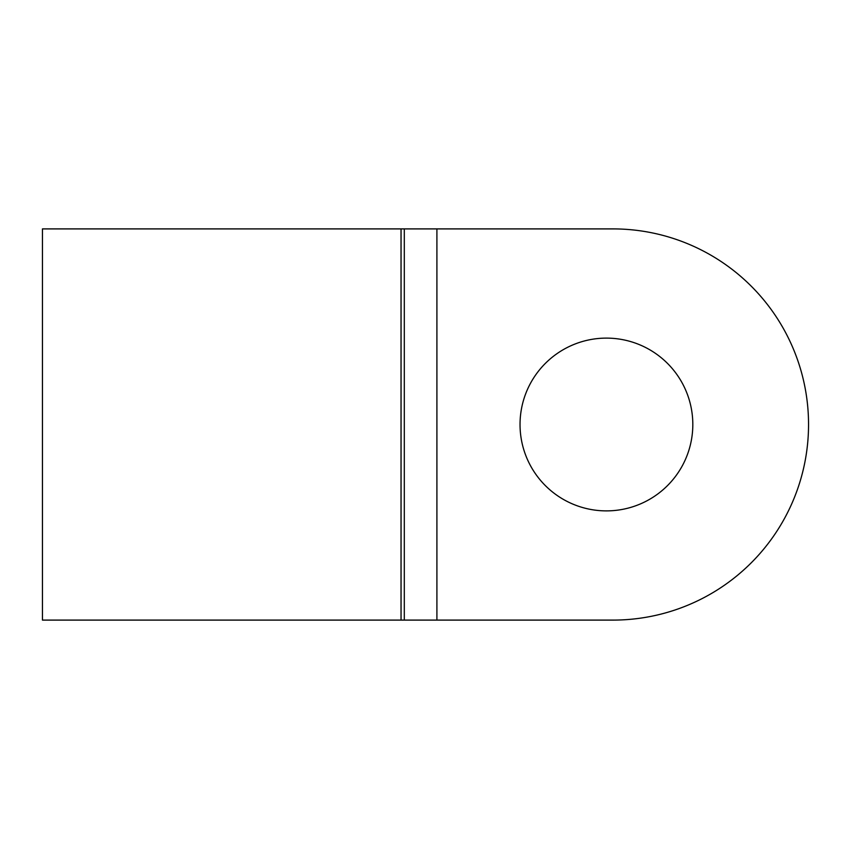 <?xml version="1.0" encoding="UTF-8"?>
<svg xmlns="http://www.w3.org/2000/svg" width="849" height="849" viewBox="0 0 849 849"><rect width="100%" height="100%" fill="white"/><g stroke="black" fill="none" stroke-linecap="round" stroke-linejoin="round"><path stroke-width="1.27" d="M606.419 338.114A86.386 86.386 0 0 0 520.034 424.5A86.386 86.386 0 0 0 606.419 510.886A86.386 86.386 0 0 0 692.816 424.5A86.386 86.386 0 0 0 606.419 338.114M42.45 620.099L42.45 228.901L401.046 228.901L401.046 620.099L42.45 620.099M436.906 228.901L436.906 620.099L612.946 620.099A195.599 195.599 0 0 0 808.545 424.5A195.599 195.599 0 0 0 612.946 228.901L401.046 228.901M436.906 620.099L401.046 620.099M404.304 620.099L404.304 228.901"/></g></svg>
